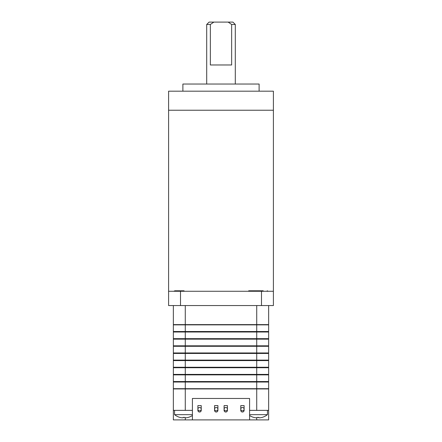<?xml version="1.0" encoding="UTF-8"?>
<svg xmlns="http://www.w3.org/2000/svg" width="442" height="442" viewBox="0 0 442 442"><rect width="100%" height="100%" fill="white"/><g stroke="black" fill="none" stroke-linecap="round" stroke-linejoin="round"><path stroke-width="0.66" d="M249.586 410.369L268.642 410.369L268.642 419.9L249.586 419.9L249.586 398.463L192.414 398.463L192.414 419.9L173.358 419.9L173.358 410.369L192.414 410.369M173.358 410.369L173.358 388.932L268.642 388.932L268.642 410.369M268.642 382.026L268.642 388.695L268.642 382.026L173.358 382.026L173.358 388.695L268.642 388.695M268.642 374.877L173.358 374.877L173.358 381.551L268.642 381.551L268.642 374.877L268.642 381.551M173.595 381.551L173.595 382.026M268.404 381.551L268.404 382.026L268.404 381.551M268.642 367.733L173.358 367.733L173.358 374.402L268.642 374.402L268.642 367.733L268.642 374.402M173.595 374.402L173.595 374.877M268.404 374.402L268.404 374.877L268.404 374.402M268.642 360.589L173.358 360.589L173.358 367.258L268.642 367.258L268.642 360.589L268.642 367.258M173.595 367.258L173.595 367.733M268.404 367.258L268.404 367.733L268.404 367.258M268.642 353.44L173.358 353.44L173.358 360.108L268.642 360.108L268.642 353.44L268.642 360.108M173.595 360.108L173.595 360.589M268.404 360.108L268.404 360.589L268.404 360.108M268.642 346.296L173.358 346.296L173.358 352.965L268.642 352.965L268.642 346.296L268.642 352.965M173.595 352.965L173.595 353.44M268.404 352.965L268.404 353.44L268.404 352.965M268.642 339.147L173.358 339.147L173.358 345.821L268.642 345.821L268.642 339.147L268.642 345.821M173.595 345.821L173.595 346.296M268.404 345.821L268.404 346.296L268.404 345.821M268.642 332.003L173.358 332.003L173.358 338.671L268.642 338.671L268.642 332.003L268.642 338.671M173.595 338.671L173.595 339.147M268.404 338.671L268.404 339.147L268.404 338.671M268.642 324.859L173.358 324.859L173.358 331.528L268.642 331.528L268.642 324.859L268.642 331.528M173.595 331.528L173.595 332.003M268.404 331.528L268.404 332.003L268.404 331.528M173.358 305.56L173.358 324.616L268.642 324.616L268.642 305.56M249.586 414.651L267.449 414.651L267.449 410.369M253.747 417.386L253.747 417.386A15.216 15.216 0 0 0 255.587 417.789L257.017 417.789L257.017 417.386A14.79 12.807 0 0 0 258.824 417.386L258.824 417.789L260.255 417.789A15.216 15.216 0 0 0 262.095 417.386L262.112 417.408A15.243 15.243 0 0 0 267.449 414.651M253.736 417.408A15.243 15.243 0 0 1 249.586 415.513M262.112 417.408L262.095 417.386A15.216 15.216 0 0 1 260.255 417.789M258.824 417.789L258.824 417.386A14.79 12.807 0 0 1 257.017 417.386L257.017 417.789L257.017 417.386M179.888 417.408L179.888 417.408A15.243 15.243 0 0 1 174.551 414.651L192.414 414.651M179.905 417.386A15.216 15.216 0 0 0 181.745 417.789L183.176 417.789L183.176 417.386A14.79 12.807 0 0 0 184.983 417.386L184.983 417.789L186.413 417.789A15.216 15.216 0 0 0 188.253 417.386L188.264 417.408A15.243 15.243 0 0 0 192.414 415.513M188.264 417.408L188.253 417.386A15.216 15.216 0 0 1 186.413 417.789M184.983 417.789L184.983 417.386A14.79 12.807 0 0 1 183.176 417.386L183.176 417.789L183.176 417.386M255.399 291.272L184.076 291.272M261.493 305.56L273.405 305.56L273.405 110.235L168.595 110.235L168.595 91.179L273.405 91.179L273.405 110.235L168.595 110.235L168.595 291.272L261.493 291.272L261.493 305.56L180.507 305.56L180.507 291.272M259.111 91.179L259.111 84.035L182.889 84.035L182.889 91.179M180.507 305.56L168.595 305.56L168.595 291.272M273.405 291.272L261.493 291.272M209.088 22.1L232.912 22.1L235.293 24.481L231.652 24.481L231.652 64.974L210.348 64.974L210.348 24.481L206.707 24.481L209.088 22.1M210.348 24.481L213.856 22.1M228.144 22.1L231.652 24.481M173.756 291.272L174.85 290.792L184.076 290.792M248.691 290.792L263.211 290.792M214.569 410.369A1.669 1.669 0 0 0 216.237 412.038A1.669 1.669 0 0 0 217.906 410.369L217.906 405.607L214.569 405.607L214.569 410.369M240.768 410.369A1.669 1.669 0 0 0 242.437 412.038A1.669 1.669 0 0 0 244.106 410.369L244.106 405.607L240.768 405.607L240.768 410.369M192.414 419.9L249.586 419.9M224.094 410.369A1.669 1.669 0 0 0 225.763 412.038A1.669 1.669 0 0 0 227.431 410.369L227.431 405.607L224.094 405.607L224.094 410.369M197.894 410.369A1.669 1.669 0 0 0 199.563 412.038A1.669 1.669 0 0 0 201.232 410.369L201.232 405.607L197.894 405.607L197.894 410.369M197.894 409.182A1.669 1.669 0 0 0 199.563 410.85A1.669 1.669 0 0 0 201.232 409.182A1.669 1.669 0 0 0 199.563 407.513A1.669 1.669 0 0 0 197.894 409.182M214.569 409.182A1.669 1.669 0 0 0 216.237 410.85A1.669 1.669 0 0 0 217.906 409.182A1.669 1.669 0 0 0 216.237 407.513A1.669 1.669 0 0 0 214.569 409.182M224.094 409.182A1.669 1.669 0 0 0 225.763 410.85A1.669 1.669 0 0 0 227.431 409.182A1.669 1.669 0 0 0 225.763 407.513A1.669 1.669 0 0 0 224.094 409.182M240.768 409.182A1.669 1.669 0 0 0 242.437 410.85A1.669 1.669 0 0 0 244.106 409.182A1.669 1.669 0 0 0 242.437 407.513A1.669 1.669 0 0 0 240.768 409.182M256.73 305.56L256.73 410.369M185.27 305.56L185.27 410.369M256.73 417.878L256.73 419.9M185.27 417.878L185.27 419.9M174.551 414.651L174.551 410.369M235.293 84.035L235.293 24.481M206.707 84.035L206.707 24.481M268.244 291.272L267.15 290.792"/></g></svg>
